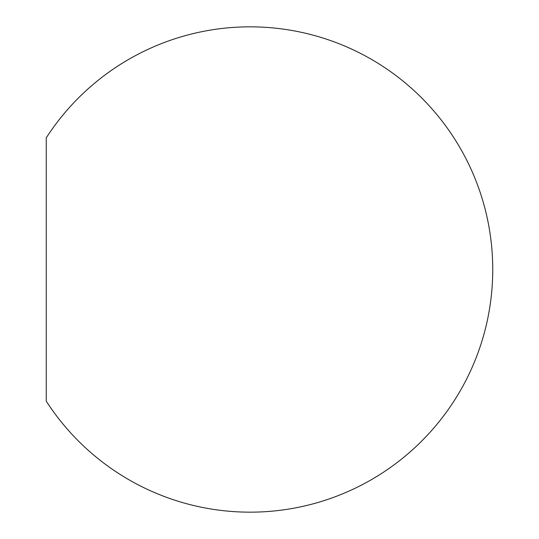 <?xml version="1.0" encoding="UTF-8"?>
<svg xmlns="http://www.w3.org/2000/svg" width="539" height="539" viewBox="0 0 539 539"><rect width="100%" height="100%" fill="white"/><g stroke="black" fill="none" stroke-linecap="round" stroke-linejoin="round"><path stroke-width="0.81" d="M46.253 401.164L46.253 137.836A242.658 242.658 0 0 1 492.747 269.5A242.658 242.658 0 0 1 46.253 401.164"/></g></svg>
